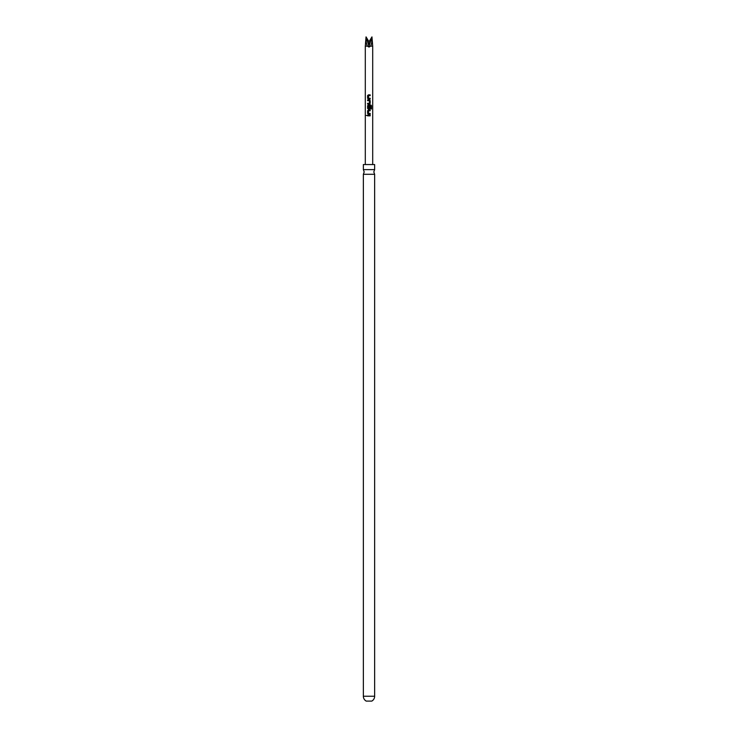 <?xml version="1.0" encoding="UTF-8"?>
<svg xmlns="http://www.w3.org/2000/svg" width="738" height="738" viewBox="0 0 738 738"><rect width="100%" height="100%" fill="white"/><g stroke="black" fill="none" stroke-linecap="round" stroke-linejoin="round"><path stroke-width="0.55" stroke-dasharray="3.69 2.77" d="M366.491 115.46L367.266 115.46L366.491 115.46M363.354 169.62L374.646 169.62M370.172 99.04L368.419 99.04M370.172 95.645L368.557 95.645L368.502 98.209L369.028 98.246M368.419 94.861L370.172 94.861M369 98.237L370.172 98.255M369.535 104.086L367.607 104.086M367.607 103.311L369.443 103.311M368.059 100.691L367.681 99.916L369.535 99.916M369.535 109.141L368.419 109.141M371.463 108.956L370.651 108.956L370.651 105.885L368.557 105.829L368.502 108.394L369.415 108.449L369.461 106.18L370.172 106.18M369.028 105.82L368.53 105.829M368.419 104.962L370.78 104.962M370.172 114.187L368.419 114.187M370.172 110.792L368.557 110.792L368.502 113.357L369.028 113.394M368.419 110.017L370.172 110.017M369 113.394L370.172 113.412M370.172 115.848L367.607 115.848M367.607 115.073L370.172 115.073M369 164.556L372.699 164.556L369 164.556M367.469 46.153L369 47.066L370.531 46.153C371.712 43.929 372.192 40.848 371.961 36.9L369 46.365L366.057 36.9C365.808 40.848 366.288 43.929 367.469 46.153L365.301 46.153M372.699 46.153L370.531 46.153M374.646 174.297L363.354 174.297M374.646 164.556L363.354 164.556M371.777 701.1L366.223 701.1M369 41.798L369 46.365M369.415 103.311L369.489 100.746M369.461 100.746L369 100.709M374.646 696.238L363.354 696.238"/><path stroke-width="1.11" d="M366.362 115.46L367.173 115.46L366.362 115.46M366.491 115.46L367.266 115.46L366.491 115.46M374.646 169.62L363.354 169.62L363.354 164.556L374.646 164.556L374.646 169.62L373.806 171.963L374.646 174.297L374.646 696.238A5.553 5.553 0 0 1 371.777 701.1L366.223 701.1A5.553 5.553 0 0 1 363.354 696.238L363.354 174.297L374.646 174.297M368.446 99.04L367.681 98.311L367.681 95.589L368.446 94.861M370.107 98.255L369 98.237L370.172 98.255L370.172 99.04L368.419 99.04L367.607 98.311L367.607 95.589L368.419 94.861L370.172 94.861L370.172 95.645L368.53 95.645L368.474 98.209L370.107 98.255L370.107 99.04M367.681 104.086L367.681 103.311M367.681 100.691L369 100.709L367.607 100.691L367.607 99.916L369.535 99.916L370.172 100.645L370.172 103.357L369.535 104.086L367.607 104.086L367.607 103.311L369.443 103.311L369.489 100.746L367.681 100.691L367.681 99.916M369 108.44L369.489 106.18L370.172 106.18L370.172 108.412L368.419 109.141L367.607 108.412L367.607 105.691L368.419 104.962L370.78 104.962L371.463 105.691L371.463 108.956L370.734 108.956L370.734 105.885L368.557 105.829L368.474 108.394L369.415 108.449M368.446 109.141L367.681 108.412L367.681 105.691L368.446 104.962M370.107 106.18L369.507 109.141M368.446 114.187L367.681 113.458L367.681 110.746L368.446 110.017M370.107 113.412L369 113.394L370.172 113.412L370.172 114.187L368.419 114.187L367.607 113.458L367.607 110.746L368.419 110.017L370.172 110.017L370.172 110.792L368.53 110.792L368.474 113.357L370.107 113.412L370.107 114.187M367.681 115.848L367.681 115.073M372.699 46.153L371.961 36.9L369 41.798L369 46.365L371.961 36.9C372.192 40.848 371.712 43.929 370.531 46.153L372.699 46.153L372.699 164.556M370.531 46.153L369 47.066L367.469 46.153C366.288 43.929 365.808 40.848 366.039 36.9L365.301 46.153L367.469 46.153M369 98.237L370.172 98.255M369.295 105.82L368.53 105.829M369 113.394L370.172 113.412M369 115.073L370.172 115.073L370.172 115.848L367.607 115.848L367.607 115.073L369 115.073M368.087 100.691L367.607 100.691M369 46.365L366.057 36.9L369 41.798M370.107 115.073L370.107 115.848M370.107 110.017L370.107 110.792M370.697 104.962L371.463 105.691M371.334 105.691L371.334 108.956M369.507 99.916L370.172 103.357M370.107 103.357L369.507 104.086M370.107 94.861L370.107 95.645M363.354 696.238L374.646 696.238M363.354 169.62L364.194 171.963L363.354 174.297M365.301 164.556L365.301 46.153"/></g></svg>
